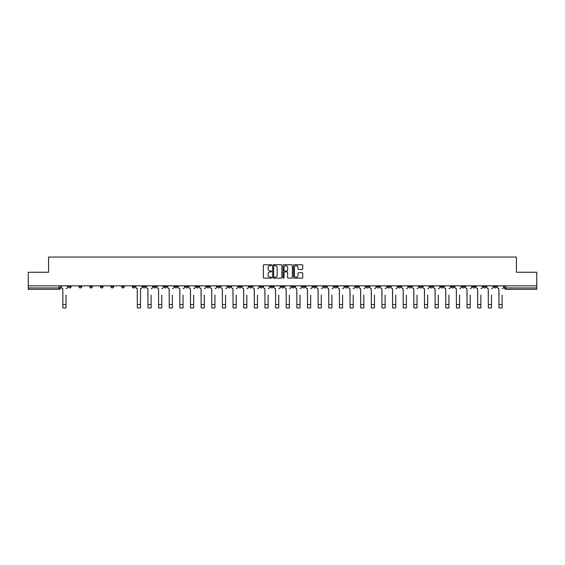 <?xml version="1.0" encoding="UTF-8"?>
<svg xmlns="http://www.w3.org/2000/svg" width="565" height="565" viewBox="0 0 565 565"><rect width="100%" height="100%" fill="white"/><g stroke="black" fill="none" stroke-linecap="round" stroke-linejoin="round"><path stroke-width="0.85" d="M271.588 265.211A0.466 0.466 0 0 0 271.122 264.745L264.01 264.745A0.671 0.671 0 0 0 263.339 265.416L263.339 277.457A0.671 0.671 0 0 0 264.01 278.128L271.122 278.128A0.466 0.466 0 0 0 271.588 277.662A0.466 0.466 0 0 0 271.122 277.196L270.204 277.196A2.14 2.14 0 0 1 268.064 275.049L268.064 274.046A2.14 2.14 0 0 1 270.204 271.906L271.122 271.906A0.466 0.466 0 0 0 271.588 271.44A0.466 0.466 0 0 0 271.122 270.967L270.204 270.967A2.14 2.14 0 0 1 268.064 268.827L268.064 267.824A2.14 2.14 0 0 1 270.204 265.684L271.122 265.684A0.466 0.466 0 0 0 271.588 265.211M419.407 285.826L419.407 286.575L422.14 286.575A1.363 1.363 0 0 1 420.77 287.938A1.363 1.363 0 0 1 419.407 286.575L419.407 285.826M355.59 285.826L355.59 286.575L358.316 286.575A1.363 1.363 0 0 1 356.953 287.938A1.363 1.363 0 0 1 355.59 286.575L355.59 285.826M344.954 285.826L344.954 286.575L347.68 286.575A1.363 1.363 0 0 1 346.317 287.938A1.363 1.363 0 0 1 344.954 286.575L344.954 285.826M281.137 285.826L281.137 286.575L283.863 286.575A1.363 1.363 0 0 1 282.5 287.938A1.363 1.363 0 0 1 281.137 286.575L281.137 285.826M270.501 285.826L270.501 286.575L273.227 286.575A1.363 1.363 0 0 1 271.864 287.938A1.363 1.363 0 0 1 270.501 286.575L270.501 285.826M259.865 285.826L259.865 286.575L262.591 286.575A1.363 1.363 0 0 1 261.228 287.938A1.363 1.363 0 0 1 259.865 286.575L259.865 285.826M238.592 285.826L238.592 286.575L241.319 286.575A1.363 1.363 0 0 1 239.956 287.938A1.363 1.363 0 0 1 238.592 286.575L238.592 285.826M217.32 286.575L217.32 285.826L217.32 286.575A1.363 1.363 0 0 0 218.683 287.938A1.363 1.363 0 0 1 217.32 286.575L220.046 286.575A1.363 1.363 0 0 1 218.683 287.938A1.363 1.363 0 0 0 220.046 286.575L220.046 285.826L220.046 286.575M206.684 286.575L206.684 285.826L206.684 286.575A1.363 1.363 0 0 0 208.047 287.938A1.363 1.363 0 0 1 206.684 286.575L209.41 286.575A1.363 1.363 0 0 1 208.047 287.938M196.048 286.575L196.048 285.826L196.048 286.575A1.363 1.363 0 0 0 197.411 287.938A1.363 1.363 0 0 1 196.048 286.575L198.774 286.575A1.363 1.363 0 0 1 197.411 287.938A1.363 1.363 0 0 0 198.774 286.575L198.774 285.826L198.774 286.575M185.412 285.826L185.412 286.575L188.138 286.575A1.363 1.363 0 0 1 186.775 287.938A1.363 1.363 0 0 1 185.412 286.575L185.412 285.826M174.776 285.826L174.776 286.575L177.502 286.575A1.363 1.363 0 0 1 176.139 287.938A1.363 1.363 0 0 1 174.776 286.575L174.776 285.826M164.14 285.826L164.14 286.575L166.866 286.575A1.363 1.363 0 0 1 165.503 287.938A1.363 1.363 0 0 1 164.14 286.575L164.14 285.826M153.503 286.575L153.503 285.826L153.503 286.575A1.363 1.363 0 0 0 154.867 287.938A1.363 1.363 0 0 1 153.503 286.575L156.23 286.575A1.363 1.363 0 0 1 154.867 287.938M132.224 286.575L132.224 285.826L132.224 286.575A1.363 1.363 0 0 0 133.594 287.938A1.363 1.363 0 0 1 132.224 286.575L134.957 286.575A1.363 1.363 0 0 1 133.594 287.938A1.363 1.363 0 0 0 134.957 286.575L134.957 285.826L134.957 286.575M121.588 286.575L121.588 285.826L121.588 286.575A1.363 1.363 0 0 0 122.951 287.938A1.363 1.363 0 0 1 121.588 286.575L124.321 286.575A1.363 1.363 0 0 1 122.951 287.938A1.363 1.363 0 0 0 124.321 286.575L124.321 285.826L124.321 286.575M110.952 286.575L110.952 285.826L110.952 286.575A1.363 1.363 0 0 0 112.315 287.938A1.363 1.363 0 0 1 110.952 286.575L113.685 286.575A1.363 1.363 0 0 1 112.315 287.938A1.363 1.363 0 0 0 113.685 286.575L113.685 285.826L113.685 286.575M100.316 286.575L100.316 285.826L100.316 286.575A1.363 1.363 0 0 0 101.679 287.938A1.363 1.363 0 0 1 100.316 286.575L103.049 286.575A1.363 1.363 0 0 1 101.679 287.938M89.68 286.575L89.68 285.826L89.68 286.575A1.363 1.363 0 0 0 91.043 287.938A1.363 1.363 0 0 1 89.68 286.575L92.406 286.575A1.363 1.363 0 0 1 91.043 287.938A1.363 1.363 0 0 0 92.406 286.575L92.406 285.826L92.406 286.575M79.044 286.575L79.044 285.826L79.044 286.575A1.363 1.363 0 0 0 80.407 287.938A1.363 1.363 0 0 1 79.044 286.575L81.77 286.575A1.363 1.363 0 0 1 80.407 287.938A1.363 1.363 0 0 0 81.77 286.575L81.77 285.826L81.77 286.575M302.056 269.463A0.671 0.671 0 0 0 302.727 268.792L302.727 265.416A0.671 0.671 0 0 0 302.056 264.745L294.16 264.745A0.671 0.671 0 0 0 293.489 265.416L293.489 277.457A0.671 0.671 0 0 0 294.16 278.128L302.056 278.128A0.671 0.671 0 0 0 302.727 277.457L302.727 273.375A0.671 0.671 0 0 0 302.056 272.711L298.68 272.711A0.671 0.671 0 0 0 298.009 273.375L298.009 275.402A1.787 1.787 0 0 1 296.222 277.196A1.787 1.787 0 0 1 294.429 275.402L294.429 267.471A1.787 1.787 0 0 1 296.222 265.684A1.787 1.787 0 0 1 298.009 267.471L298.009 268.792A0.671 0.671 0 0 0 298.68 269.463L302.056 269.463M28.25 285.826L28.25 272.252L48.569 272.252L48.569 257.054L516.431 257.054L516.431 272.252L536.75 272.252L536.75 285.826L28.25 285.826L28.25 287.938L60.497 287.938L60.497 285.826L60.497 287.938A1.363 1.363 0 0 1 59.134 289.301L28.25 289.301L28.25 287.938M281.914 265.416A0.671 0.671 0 0 0 281.243 264.745L273.347 264.745A0.671 0.671 0 0 0 272.676 265.416L272.676 277.457A0.671 0.671 0 0 0 273.347 278.128L281.243 278.128A0.671 0.671 0 0 0 281.914 277.457L281.914 265.416M283.757 264.745L291.653 264.745A0.671 0.671 0 0 1 292.324 265.416L292.324 277.457A0.671 0.671 0 0 1 291.653 278.128L288.27 278.128A0.671 0.671 0 0 1 287.606 277.457L287.606 272.577A0.671 0.671 0 0 0 286.935 271.906L284.689 271.906A0.671 0.671 0 0 0 284.026 272.577L284.026 277.662A0.466 0.466 0 0 1 283.552 278.128A0.466 0.466 0 0 1 283.086 277.662L283.086 265.416A0.671 0.671 0 0 1 283.757 264.745M504.503 285.826L504.503 287.938L536.75 287.938L536.75 289.301L505.866 289.301A1.363 1.363 0 0 1 504.503 287.938A1.363 1.363 0 0 0 505.866 289.301L505.866 285.826M536.75 285.826L536.75 287.938M496.593 285.826L496.593 286.575A1.363 1.363 0 0 1 495.23 287.938A1.363 1.363 0 0 1 493.867 286.575L496.593 286.575M493.867 285.826L493.867 286.575M485.957 285.826L485.957 286.575A1.363 1.363 0 0 1 484.593 287.938A1.363 1.363 0 0 1 483.23 286.575L485.957 286.575M483.23 285.826L483.23 286.575M475.32 286.575L475.32 285.826L475.32 286.575A1.363 1.363 0 0 1 473.957 287.938A1.363 1.363 0 0 1 472.594 286.575L475.32 286.575A1.363 1.363 0 0 1 473.957 287.938M472.594 285.826L472.594 286.575M464.684 285.826L464.684 286.575A1.363 1.363 0 0 1 463.321 287.938A1.363 1.363 0 0 1 461.951 286.575A1.363 1.363 0 0 0 463.321 287.938M461.951 285.826L461.951 286.575L464.684 286.575M454.048 285.826L454.048 286.575A1.363 1.363 0 0 1 452.685 287.938A1.363 1.363 0 0 1 451.315 286.575L454.048 286.575A1.363 1.363 0 0 1 452.685 287.938M451.315 285.826L451.315 286.575M443.412 285.826L443.412 286.575A1.363 1.363 0 0 1 442.049 287.938A1.363 1.363 0 0 1 440.679 286.575A1.363 1.363 0 0 0 442.049 287.938M440.679 285.826L440.679 286.575L443.412 286.575M432.776 285.826L432.776 286.575A1.363 1.363 0 0 1 431.406 287.938A1.363 1.363 0 0 1 430.043 286.575L432.776 286.575M430.043 285.826L430.043 286.575M422.14 285.826L422.14 286.575A1.363 1.363 0 0 1 420.77 287.938M411.497 285.826L411.497 286.575A1.363 1.363 0 0 1 410.134 287.938A1.363 1.363 0 0 1 408.77 286.575L411.497 286.575M408.77 285.826L408.77 286.575M400.86 285.826L400.86 286.575A1.363 1.363 0 0 1 399.497 287.938A1.363 1.363 0 0 1 398.134 286.575L400.86 286.575M398.134 285.826L398.134 286.575M390.224 285.826L390.224 286.575A1.363 1.363 0 0 1 388.861 287.938A1.363 1.363 0 0 1 387.498 286.575A1.363 1.363 0 0 0 388.861 287.938M387.498 285.826L387.498 286.575L390.224 286.575M379.588 285.826L379.588 286.575A1.363 1.363 0 0 1 378.225 287.938A1.363 1.363 0 0 1 376.862 286.575L379.588 286.575M376.862 285.826L376.862 286.575M368.952 285.826L368.952 286.575A1.363 1.363 0 0 1 367.589 287.938A1.363 1.363 0 0 1 366.226 286.575L368.952 286.575M366.226 285.826L366.226 286.575M358.316 285.826L358.316 286.575M347.68 285.826L347.68 286.575L347.68 285.826M337.044 285.826L337.044 286.575A1.363 1.363 0 0 1 335.681 287.938A1.363 1.363 0 0 1 334.318 286.575L337.044 286.575M334.318 285.826L334.318 286.575M326.408 285.826L326.408 286.575A1.363 1.363 0 0 1 325.045 287.938A1.363 1.363 0 0 1 323.681 286.575L326.408 286.575M323.681 285.826L323.681 286.575M315.771 285.826L315.771 286.575A1.363 1.363 0 0 1 314.408 287.938A1.363 1.363 0 0 1 313.045 286.575L315.771 286.575M313.045 285.826L313.045 286.575M305.135 285.826L305.135 286.575A1.363 1.363 0 0 1 303.772 287.938A1.363 1.363 0 0 1 302.409 286.575L305.135 286.575M302.409 285.826L302.409 286.575M294.499 285.826L294.499 286.575A1.363 1.363 0 0 1 293.136 287.938A1.363 1.363 0 0 1 291.773 286.575L294.499 286.575M291.773 285.826L291.773 286.575M283.863 285.826L283.863 286.575A1.363 1.363 0 0 1 282.5 287.938M273.227 285.826L273.227 286.575M262.591 286.575L262.591 285.826L262.591 286.575A1.363 1.363 0 0 1 261.228 287.938M251.955 285.826L251.955 286.575A1.363 1.363 0 0 1 250.592 287.938A1.363 1.363 0 0 1 249.229 286.575A1.363 1.363 0 0 0 250.592 287.938A1.363 1.363 0 0 0 251.955 286.575L249.229 286.575L249.229 285.826M241.319 286.575L241.319 285.826L241.319 286.575A1.363 1.363 0 0 1 239.956 287.938M230.682 285.826L230.682 286.575A1.363 1.363 0 0 1 229.319 287.938A1.363 1.363 0 0 1 227.956 286.575A1.363 1.363 0 0 0 229.319 287.938M227.956 285.826L227.956 286.575L230.682 286.575M209.41 285.826L209.41 286.575L209.41 285.826M188.138 286.575L188.138 285.826L188.138 286.575A1.363 1.363 0 0 1 186.775 287.938M177.502 286.575L177.502 285.826L177.502 286.575A1.363 1.363 0 0 1 176.139 287.938M166.866 286.575L166.866 285.826L166.866 286.575A1.363 1.363 0 0 1 165.503 287.938M156.23 285.826L156.23 286.575L156.23 285.826M145.593 286.575L145.593 285.826L145.593 286.575A1.363 1.363 0 0 1 144.23 287.938A1.363 1.363 0 0 1 142.86 286.575L145.593 286.575A1.363 1.363 0 0 1 144.23 287.938M142.86 285.826L142.86 286.575M103.049 285.826L103.049 286.575L103.049 285.826M71.133 285.826L71.133 286.575A1.363 1.363 0 0 1 69.77 287.938A1.363 1.363 0 0 1 68.407 286.575A1.363 1.363 0 0 0 69.77 287.938A1.363 1.363 0 0 0 71.133 286.575L71.133 285.826M68.407 285.826L68.407 286.575L71.133 286.575M59.134 285.826L59.134 289.301A1.363 1.363 0 0 0 60.497 287.938M274.082 265.684A0.466 0.466 0 0 0 273.615 266.15L273.615 276.723A0.466 0.466 0 0 0 274.082 277.196L275.056 277.196A2.14 2.14 0 0 0 277.196 275.049L277.196 267.824A2.14 2.14 0 0 0 275.056 265.684L274.082 265.684M287.606 267.506A1.787 1.787 0 0 0 285.812 265.712A1.787 1.787 0 0 0 284.026 267.506L284.026 270.303A0.671 0.671 0 0 0 284.689 270.967L286.935 270.967A0.671 0.671 0 0 0 287.606 270.303L287.606 267.506M61.423 287.253L61.423 285.826L61.423 287.253A1.363 1.363 0 0 0 62.786 288.616L62.885 295.099M62.786 288.616L62.885 307.946L66.02 307.946L66.02 295.099M67.489 287.253L67.489 285.826L67.489 287.253A1.363 1.363 0 0 1 66.126 288.616M146.512 287.253L146.512 285.826L146.512 287.253A1.363 1.363 0 0 0 147.875 288.616L147.981 295.099M147.875 288.616L147.981 307.946L151.116 307.946L151.116 295.099M152.578 287.253L152.578 285.826L152.578 287.253A1.363 1.363 0 0 1 151.215 288.616M157.148 287.253L157.148 285.826L157.148 287.253A1.363 1.363 0 0 0 158.511 288.616L158.617 295.099M158.511 288.616L158.617 307.946L161.752 307.946L161.752 295.099M163.214 287.253L163.214 285.826L163.214 287.253A1.363 1.363 0 0 1 161.851 288.616M167.784 287.253L167.784 285.826L167.784 287.253A1.363 1.363 0 0 0 169.147 288.616L169.253 295.099M169.147 288.616L169.253 307.946L172.389 307.946L172.389 295.099M173.851 287.253L173.851 285.826L173.851 287.253A1.363 1.363 0 0 1 172.487 288.616M178.42 287.253L178.42 285.826L178.42 287.253A1.363 1.363 0 0 0 179.783 288.616L179.889 295.099M179.783 288.616L179.889 307.946L183.025 307.946L183.025 295.099M184.487 287.253L184.487 285.826L184.487 287.253A1.363 1.363 0 0 1 183.124 288.616M189.056 287.253L189.056 285.826L189.056 287.253A1.363 1.363 0 0 0 190.419 288.616L190.525 295.099M190.419 288.616L190.525 307.946L193.661 307.946L193.661 295.099M195.123 287.253L195.123 285.826L195.123 287.253A1.363 1.363 0 0 1 193.76 288.616M199.692 287.253L199.692 285.826L199.692 287.253A1.363 1.363 0 0 0 201.055 288.616L201.161 295.099M201.055 288.616L201.161 307.946L204.297 307.946L204.297 295.099M205.759 287.253L205.759 285.826L205.759 287.253A1.363 1.363 0 0 1 204.396 288.616M210.328 287.253L210.328 285.826L210.328 287.253A1.363 1.363 0 0 0 211.691 288.616L211.797 295.099M211.691 288.616L211.797 307.946L214.933 307.946L214.933 295.099M216.395 287.253L216.395 285.826L216.395 287.253A1.363 1.363 0 0 1 215.032 288.616M220.964 287.253L220.964 285.826L220.964 287.253A1.363 1.363 0 0 0 222.328 288.616L222.433 295.099M222.328 288.616L222.433 307.946L225.569 307.946L225.569 295.099M227.031 287.253L227.031 285.826L227.031 287.253A1.363 1.363 0 0 1 225.668 288.616M231.601 287.253L231.601 285.826L231.601 287.253A1.363 1.363 0 0 0 232.964 288.616L233.07 295.099M232.964 288.616L233.07 307.946L236.205 307.946L236.205 295.099M237.667 287.253L237.667 285.826L237.667 287.253A1.363 1.363 0 0 1 236.304 288.616M135.875 285.826L135.875 287.253A1.363 1.363 0 0 0 137.239 288.616L137.344 307.946L140.48 307.946L140.48 304.507L137.344 304.507M141.942 285.826L141.942 287.253A1.363 1.363 0 0 1 140.579 288.616L140.48 304.507M242.237 287.253L242.237 285.826L242.237 287.253A1.363 1.363 0 0 0 243.6 288.616L243.706 295.099M243.6 288.616L243.706 307.946L246.841 307.946L246.841 295.099M248.303 287.253L248.303 285.826L248.303 287.253A1.363 1.363 0 0 1 246.94 288.616M252.873 287.253L252.873 285.826L252.873 287.253A1.363 1.363 0 0 0 254.236 288.616L254.342 295.099M254.236 288.616L254.342 307.946L257.478 307.946L257.478 295.099M258.947 287.253L258.947 285.826L258.947 287.253A1.363 1.363 0 0 1 257.576 288.616M263.509 287.253L263.509 285.826L263.509 287.253A1.363 1.363 0 0 0 264.872 288.616L264.978 295.099M264.872 288.616L264.978 307.946L268.114 307.946L268.114 295.099M269.583 287.253L269.583 285.826L269.583 287.253A1.363 1.363 0 0 1 268.213 288.616M274.145 287.253L274.145 285.826L274.145 287.253A1.363 1.363 0 0 0 275.508 288.616L275.614 295.099M275.508 288.616L275.614 307.946L278.75 307.946L278.75 295.099M280.219 287.253L280.219 285.826L280.219 287.253A1.363 1.363 0 0 1 278.856 288.616M284.781 287.253L284.781 285.826L284.781 287.253A1.363 1.363 0 0 0 286.144 288.616L286.25 295.099M286.144 288.616L286.25 307.946L289.386 307.946L289.386 295.099M290.855 287.253L290.855 285.826L290.855 287.253A1.363 1.363 0 0 1 289.492 288.616M295.417 287.253L295.417 285.826L295.417 287.253A1.363 1.363 0 0 0 296.787 288.616L296.886 295.099M296.787 288.616L296.886 307.946L300.022 307.946L300.022 295.099M301.491 287.253L301.491 285.826L301.491 287.253A1.363 1.363 0 0 1 300.128 288.616M306.053 287.253L306.053 285.826L306.053 287.253A1.363 1.363 0 0 0 307.424 288.616L307.522 295.099M307.424 288.616L307.522 307.946L310.658 307.946L310.658 295.099M312.127 287.253L312.127 285.826L312.127 287.253A1.363 1.363 0 0 1 310.764 288.616M316.697 287.253L316.697 285.826L316.697 287.253A1.363 1.363 0 0 0 318.06 288.616L318.159 295.099M318.06 288.616L318.159 307.946L321.294 307.946L321.294 295.099M322.763 287.253L322.763 285.826L322.763 287.253A1.363 1.363 0 0 1 321.4 288.616M327.333 287.253L327.333 285.826L327.333 287.253A1.363 1.363 0 0 0 328.696 288.616L328.795 295.099M328.696 288.616L328.795 307.946L331.93 307.946L331.93 295.099M333.399 287.253L333.399 285.826L333.399 287.253A1.363 1.363 0 0 1 332.036 288.616M337.969 287.253L337.969 285.826L337.969 287.253A1.363 1.363 0 0 0 339.332 288.616L339.431 295.099M339.332 288.616L339.431 307.946L342.567 307.946L342.567 295.099M344.036 287.253L344.036 285.826L344.036 287.253A1.363 1.363 0 0 1 342.673 288.616M348.605 287.253L348.605 285.826L348.605 287.253A1.363 1.363 0 0 0 349.968 288.616L350.067 295.099M349.968 288.616L350.067 307.946L353.203 307.946L353.203 295.099M354.672 287.253L354.672 285.826L354.672 287.253A1.363 1.363 0 0 1 353.309 288.616M359.241 287.253L359.241 285.826L359.241 287.253A1.363 1.363 0 0 0 360.604 288.616L360.703 295.099M360.604 288.616L360.703 307.946L363.839 307.946L363.839 295.099M365.308 287.253L365.308 285.826L365.308 287.253A1.363 1.363 0 0 1 363.945 288.616M369.877 287.253L369.877 285.826L369.877 287.253A1.363 1.363 0 0 0 371.24 288.616L371.339 295.099M371.24 288.616L371.339 307.946L374.475 307.946L374.475 295.099M375.944 287.253L375.944 285.826L375.944 287.253A1.363 1.363 0 0 1 374.581 288.616M380.513 287.253L380.513 285.826L380.513 287.253A1.363 1.363 0 0 0 381.876 288.616L381.975 295.099M381.876 288.616L381.975 307.946L385.111 307.946L385.111 295.099M386.58 287.253L386.58 285.826L386.58 287.253A1.363 1.363 0 0 1 385.217 288.616M391.15 287.253L391.15 285.826L391.15 287.253A1.363 1.363 0 0 0 392.513 288.616L392.611 295.099M392.513 288.616L392.611 307.946L395.747 307.946L395.747 295.099M397.216 287.253L397.216 285.826L397.216 287.253A1.363 1.363 0 0 1 395.853 288.616M401.786 287.253L401.786 285.826L401.786 287.253A1.363 1.363 0 0 0 403.149 288.616L403.248 295.099M403.149 288.616L403.248 307.946L406.383 307.946L406.383 295.099M407.852 287.253L407.852 285.826L407.852 287.253A1.363 1.363 0 0 1 406.489 288.616M412.422 287.253L412.422 285.826L412.422 287.253A1.363 1.363 0 0 0 413.785 288.616L413.884 295.099M413.785 288.616L413.884 307.946L417.019 307.946L417.019 295.099M418.488 287.253L418.488 285.826L418.488 287.253A1.363 1.363 0 0 1 417.125 288.616M423.058 287.253L423.058 285.826L423.058 287.253A1.363 1.363 0 0 0 424.421 288.616L424.52 295.099M424.421 288.616L424.52 307.946L427.656 307.946L427.656 295.099M429.125 287.253L429.125 285.826L429.125 287.253A1.363 1.363 0 0 1 427.762 288.616M433.694 287.253L433.694 285.826L433.694 287.253A1.363 1.363 0 0 0 435.057 288.616L435.156 295.099M435.057 288.616L435.156 307.946L438.299 307.946L438.299 295.099M439.761 287.253L439.761 285.826L439.761 287.253A1.363 1.363 0 0 1 438.398 288.616M444.33 287.253L444.33 285.826L444.33 287.253A1.363 1.363 0 0 0 445.693 288.616L445.792 295.099M445.693 288.616L445.792 307.946L448.935 307.946L448.935 295.099M450.397 287.253L450.397 285.826L450.397 287.253A1.363 1.363 0 0 1 449.034 288.616M454.966 287.253L454.966 285.826L454.966 287.253A1.363 1.363 0 0 0 456.329 288.616L456.435 295.099M456.329 288.616L456.435 307.946L459.571 307.946L459.571 295.099M461.033 287.253L461.033 285.826L461.033 287.253A1.363 1.363 0 0 1 459.67 288.616M465.602 287.253L465.602 285.826L465.602 287.253A1.363 1.363 0 0 0 466.965 288.616L467.071 295.099M466.965 288.616L467.071 307.946L470.207 307.946L470.207 295.099M471.669 287.253L471.669 285.826L471.669 287.253A1.363 1.363 0 0 1 470.306 288.616M476.239 287.253L476.239 285.826L476.239 287.253A1.363 1.363 0 0 0 477.602 288.616L477.708 295.099M477.602 288.616L477.708 307.946L480.843 307.946L480.843 295.099M482.305 287.253L482.305 285.826L482.305 287.253A1.363 1.363 0 0 1 480.942 288.616M486.875 287.253L486.875 285.826L486.875 287.253A1.363 1.363 0 0 0 488.238 288.616L488.344 295.099M488.238 288.616L488.344 307.946L491.479 307.946L491.479 295.099M492.941 287.253L492.941 285.826L492.941 287.253A1.363 1.363 0 0 1 491.578 288.616M497.511 287.253L497.511 285.826L497.511 287.253A1.363 1.363 0 0 0 498.874 288.616L498.98 295.099M498.874 288.616L498.98 307.946L502.116 307.946L502.116 295.099M503.577 287.253L503.577 285.826L503.577 287.253A1.363 1.363 0 0 1 502.214 288.616M66.02 304.507L62.885 304.507M151.116 304.507L147.981 304.507M161.752 304.507L158.617 304.507M172.389 304.507L169.253 304.507M183.025 304.507L179.889 304.507M193.661 304.507L190.525 304.507M204.297 304.507L201.161 304.507M214.933 304.507L211.797 304.507M225.569 304.507L222.433 304.507M236.205 304.507L233.07 304.507M246.841 304.507L243.706 304.507M257.478 304.507L254.342 304.507M268.114 304.507L264.978 304.507M278.75 304.507L275.614 304.507M289.386 304.507L286.25 304.507M300.022 304.507L296.886 304.507M310.658 304.507L307.522 304.507M321.294 304.507L318.159 304.507M331.93 304.507L328.795 304.507M342.567 304.507L339.431 304.507M353.203 304.507L350.067 304.507M363.839 304.507L360.703 304.507M374.475 304.507L371.339 304.507M385.111 304.507L381.975 304.507M395.747 304.507L392.611 304.507M406.383 304.507L403.248 304.507M417.019 304.507L413.884 304.507M427.656 304.507L424.52 304.507M438.299 304.507L435.156 304.507M448.935 304.507L445.792 304.507M459.571 304.507L456.435 304.507M470.207 304.507L467.071 304.507M480.843 304.507L477.708 304.507M491.479 304.507L488.344 304.507M502.116 304.507L498.98 304.507"/></g></svg>
